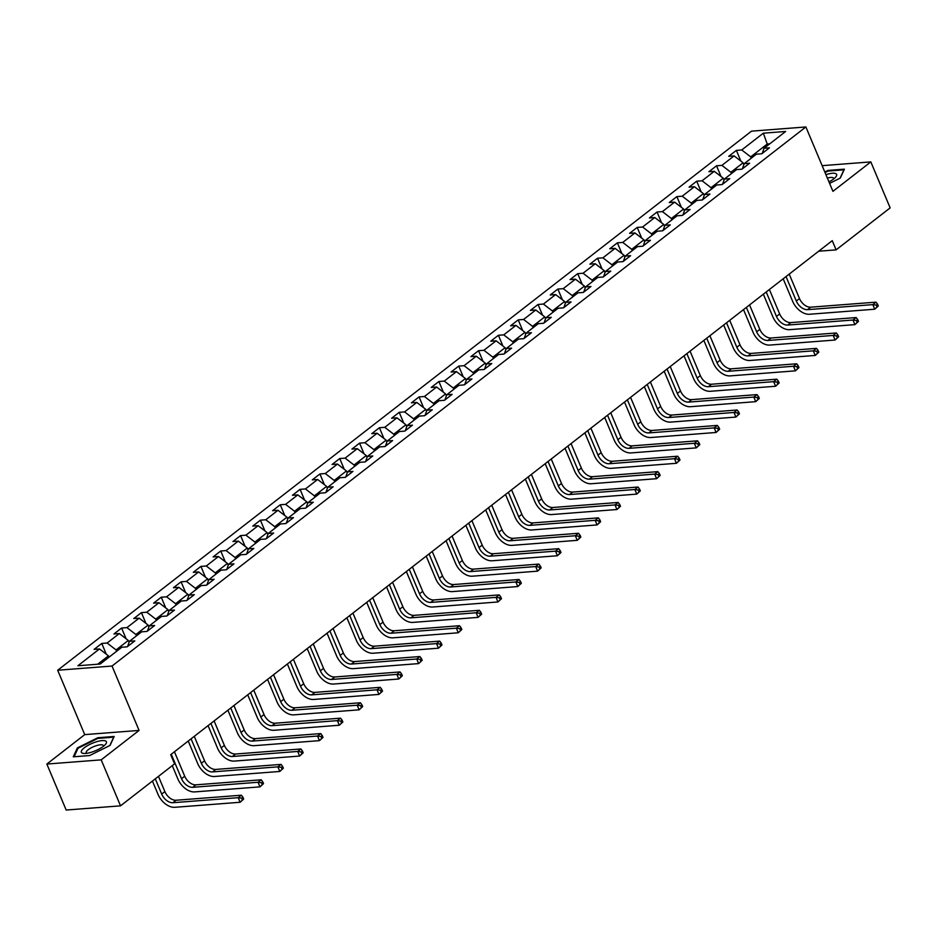 <?xml version="1.0" encoding="UTF-8"?>
<svg xmlns="http://www.w3.org/2000/svg" width="937" height="937" viewBox="0 0 937 937"><rect width="100%" height="100%" fill="white"/><g stroke="black" fill="none" stroke-linecap="round" stroke-linejoin="round"><path stroke-width="1.41" d="M46.85 764.053L101.196 759.86L139.086 730.427L84.728 734.62L46.85 764.053L66.176 810.036L120.533 805.843L174.563 763.866L170.686 754.672L832.255 240.668L836.12 249.863L890.15 207.885L870.824 161.902L822.147 165.662M84.728 734.62L57.672 670.248L751.521 131.157L805.879 126.963L112.018 666.043L57.672 670.248M763.339 133.183L741.729 149.967L736.365 150.388L728.74 156.315L734.104 155.893L721.9 165.38L716.536 165.79L708.911 171.717L714.275 171.307L702.071 180.782L696.706 181.204L689.082 187.131L694.434 186.709L682.23 196.196L676.877 196.606L669.241 202.533L674.605 202.123L662.4 211.61L657.036 212.02L649.411 217.946L654.776 217.525L642.571 227.012L637.207 227.422L629.582 233.348L634.946 232.938L622.742 242.425L617.378 242.835L609.753 248.762L615.117 248.352L602.913 257.827L597.548 258.237L589.923 264.164L595.276 263.754L583.072 273.241L577.719 273.651L570.083 279.577L575.447 279.167L563.242 288.643L557.878 289.053L550.253 294.979L555.618 294.569L543.413 304.057L538.049 304.466L530.424 310.393L535.788 309.983L523.584 319.458L518.22 319.88L510.595 325.807L515.959 325.385L503.755 334.872L498.39 335.282L490.765 341.209L496.118 340.799L483.914 350.274L478.561 350.696L470.924 356.622L476.289 356.201L464.084 365.688L458.72 366.098L451.095 372.024L456.46 371.614L444.255 381.09L438.891 381.511L431.266 387.438L436.63 387.016L424.426 396.503L419.062 396.913L411.437 402.84L416.801 402.43L404.597 411.905L399.232 412.327L391.607 418.253L396.96 417.832L384.756 427.319L379.403 427.729L371.766 433.655L377.131 433.245L364.926 442.721L359.562 443.142L351.937 449.069L357.302 448.647L345.097 458.134L339.733 458.544L332.108 464.471L337.472 464.061L325.268 473.536L319.904 473.958L312.279 479.885L317.643 479.463L305.439 488.95L300.074 489.36L292.449 495.286L297.802 494.877L285.598 504.364L280.245 504.774L272.608 510.7L277.973 510.29L265.768 519.766L260.404 520.176L252.779 526.102L258.143 525.692L245.939 535.179L240.575 535.589L232.95 541.516L238.314 541.106L226.11 550.581L220.745 550.991L213.121 556.918L218.485 556.508L206.281 565.995L200.916 566.405L193.291 572.331L198.644 571.921L186.44 581.397L181.087 581.818L173.45 587.733L178.815 587.323L166.61 596.81L161.246 597.22L153.621 603.147L158.985 602.737L146.781 612.212L141.417 612.634L133.792 618.561L139.156 618.139L126.952 627.626L121.587 628.036L113.963 633.962L119.327 633.553L107.123 643.028L101.758 643.45L94.133 649.376L99.486 648.954L77.876 665.75L100.2 664.028L121.822 647.233L127.174 646.823L134.811 640.896L129.447 641.306L141.651 631.831L147.015 631.409L154.64 625.483L149.276 625.904L161.48 616.417L166.845 616.007L174.469 610.081L169.105 610.491L181.309 601.015L186.674 600.594L194.299 594.667L188.934 595.089L201.139 585.602L206.503 585.192L214.128 579.265L208.775 579.675L220.98 570.188L226.332 569.778L233.969 563.851L228.605 564.261L240.809 554.786L246.173 554.376L253.798 548.45L248.434 548.859L260.638 539.372L266.003 538.962L273.627 533.036L268.263 533.446L280.468 523.97L285.832 523.56L293.457 517.634L288.092 518.044L300.297 508.557L305.661 508.147L313.286 502.22L307.933 502.63L320.138 493.155L325.49 492.733L333.127 486.818L327.763 487.228L339.967 477.741L345.331 477.331L352.956 471.405L347.592 471.815L359.796 462.339L365.161 461.918L372.785 455.991L367.421 456.413L379.626 446.926L384.99 446.516L392.615 440.589L387.25 440.999L399.455 431.524L404.819 431.102L412.444 425.175L407.091 425.597L419.296 416.11L424.648 415.7L432.285 409.774L426.921 410.183L439.125 400.708L444.489 400.286L452.114 394.36L446.75 394.782L458.954 385.294L464.319 384.884L471.943 378.958L466.579 379.368L478.784 369.892L484.148 369.471L491.773 363.544L486.408 363.966L498.613 354.479L503.977 354.069L511.602 348.142L506.249 348.552L518.454 339.077L523.806 338.655L531.443 332.729L526.079 333.15L538.283 323.663L543.647 323.253L551.272 317.327L545.908 317.737L558.112 308.25L563.477 307.84L571.101 301.913L565.737 302.335L577.942 292.848L583.306 292.438L590.931 286.511L585.578 286.921L597.771 277.434L603.135 277.024L610.76 271.098L605.407 271.507L617.612 262.032L622.964 261.622L630.601 255.696L625.237 256.106L637.441 246.618L642.805 246.208L650.43 240.282L645.066 240.692L657.27 231.216L662.635 230.807L670.26 224.88L664.895 225.29L677.1 215.803L682.464 215.393L690.089 209.466L684.736 209.876L696.929 200.401L702.293 199.979L709.918 194.053L704.565 194.474L716.77 184.987L722.122 184.577L729.759 178.651L724.395 179.061L736.599 169.585L741.963 169.164L749.588 163.237L744.224 163.659L756.428 154.172L761.793 153.762L769.418 147.835L764.053 148.245L785.663 131.461L763.339 133.183L767.227 144.04L750.701 156.877L751.251 158.201M116.645 651.25L116.083 649.938L128.287 640.451L129.083 642.337M127.596 646.495L129.447 641.306M107.123 643.028L116.083 649.938M119.327 633.553L128.287 640.451M136.474 635.848L135.912 634.525L148.116 625.049L148.913 626.923M147.425 631.093L149.276 625.904M126.952 627.626L135.912 634.525M139.156 618.139L148.116 625.049M156.303 620.435L155.753 619.123L167.957 609.636L168.742 611.521M167.255 615.679L169.105 610.491M146.781 612.212L155.753 619.123M158.985 602.737L167.957 609.636M176.133 605.033L175.582 603.709L187.787 594.234L188.571 596.108M187.095 600.266L188.934 595.089M166.61 596.81L175.582 603.709M178.815 587.323L187.787 594.234M195.962 589.619L195.411 588.307L207.616 578.82L208.401 580.694M206.925 584.864L208.775 579.675M186.44 581.397L195.411 588.307M198.644 571.921L207.616 578.82M215.803 574.217L215.241 572.894L227.445 563.418L228.241 565.292M226.754 569.45L228.605 564.261M206.281 565.995L215.241 572.894M218.485 556.508L227.445 563.418M235.632 558.803L235.07 557.492L247.274 548.004L248.071 549.878M246.583 554.048L248.434 548.859M226.11 550.581L235.07 557.492M238.314 541.106L247.274 548.004M255.461 543.401L254.911 542.078L267.115 532.591L267.9 534.477M266.413 538.634L268.263 533.446M245.939 535.179L254.911 542.078M258.143 525.692L267.115 532.591M275.291 527.988L274.74 526.676L286.945 517.189L287.729 519.063M286.253 523.233L288.092 518.044M265.768 519.766L274.74 526.676M277.973 510.29L286.945 517.189M295.12 512.586L294.569 511.262L306.774 501.775L307.559 503.661M306.083 507.819L307.933 502.63M285.598 504.364L294.569 511.262M297.802 494.877L306.774 501.775M314.961 497.172L314.399 495.849L326.603 486.373L327.4 488.247M325.912 492.417L327.763 487.228M305.439 488.95L314.399 495.849M317.643 479.463L326.603 486.373M334.79 481.77L334.228 480.447L346.432 470.96L347.229 472.845M345.741 477.003L347.592 471.815M325.268 473.536L334.228 480.447M337.472 464.061L346.432 470.96M354.619 466.357L354.069 465.033L366.273 455.558L367.058 457.432M365.571 461.601L367.421 456.413M345.097 458.134L354.069 465.033M357.302 448.647L366.273 455.558M374.449 450.955L373.898 449.631L386.103 440.144L386.887 442.03M385.412 446.188L387.25 440.999M364.926 442.721L373.898 449.631M377.131 433.245L386.103 440.144M394.278 435.541L393.727 434.218L405.932 424.742L406.728 426.616M405.241 430.786L407.091 425.597M384.756 427.319L393.727 434.218M396.96 417.832L405.932 424.742M414.119 420.139L413.557 418.816L425.761 409.328L426.558 411.214M425.07 415.372L426.921 410.183M404.597 411.905L413.557 418.816M416.801 402.43L425.761 409.328M433.948 404.725L433.398 403.402L445.59 393.927L446.387 395.801M444.899 399.97L446.75 394.782M424.426 396.503L433.398 403.402M436.63 387.016L445.59 393.927M453.777 389.323L453.227 388L465.431 378.513L466.216 380.399M464.729 384.557L466.579 379.368M444.255 381.09L453.227 388M456.46 371.614L465.431 378.513M473.607 373.91L473.056 372.586L485.261 363.111L486.045 364.985M484.57 369.155L486.408 363.966M464.084 365.688L473.056 372.586M476.289 356.201L485.261 363.111M493.448 358.496L492.885 357.184L505.09 347.697L505.886 349.583M504.399 353.741L506.249 348.552M483.914 350.274L492.885 357.184M496.118 340.799L505.09 347.697M513.277 343.094L512.715 341.771L524.919 332.295L525.716 334.169M524.228 338.339L526.079 333.15M503.755 334.872L512.715 341.771M515.959 325.385L524.919 332.295M533.106 327.681L532.556 326.369L544.748 316.882L545.545 318.767M544.057 322.925L545.908 317.737M523.584 319.458L532.556 326.369M535.788 309.983L544.748 316.882M552.935 312.279L552.385 310.955L564.589 301.48L565.374 303.354M563.887 307.512L565.737 302.335M543.413 304.057L552.385 310.955M555.618 294.569L564.589 301.48M572.765 296.865L572.214 295.553L584.419 286.066L585.203 287.94M583.728 292.11L585.578 286.921M563.242 288.643L572.214 295.553M575.447 279.167L584.419 286.066M592.606 281.463L592.043 280.14L604.248 270.664L605.044 272.538M603.557 276.696L605.407 271.507M583.072 273.241L592.043 280.14M595.276 263.754L604.248 270.664M612.435 266.049L611.873 264.738L624.077 255.251L624.874 257.125M623.386 261.294L625.237 256.106M602.913 257.827L611.873 264.738M615.117 248.352L624.077 255.251M632.264 250.647L631.714 249.324L643.918 239.837L644.703 241.723M643.215 245.881L645.066 240.692M622.742 242.425L631.714 249.324M634.946 232.938L643.918 239.837M652.093 235.234L651.543 233.91L663.747 224.435L664.532 226.309M663.056 230.479L664.895 225.29M642.571 227.012L651.543 233.91M654.776 217.525L663.747 224.435M671.923 219.832L671.372 218.508L683.577 209.021L684.361 210.907M682.886 215.065L684.736 209.876M662.4 211.61L671.372 218.508M674.605 202.123L683.577 209.021M691.764 204.418L691.201 203.095L703.406 193.619L704.202 195.493M702.715 199.663L704.565 194.474M682.23 196.196L691.201 203.095M694.434 186.709L703.406 193.619M711.593 189.016L711.031 187.693L723.235 178.206L724.032 180.091M722.544 184.249L724.395 179.061M702.071 180.782L711.031 187.693M714.275 171.307L723.235 178.206M731.422 173.603L730.872 172.279L743.076 162.804L743.861 164.678M742.373 168.847L744.224 163.659M721.9 165.38L730.872 172.279M734.104 155.893L743.076 162.804M767.778 145.352L767.227 144.04L769.734 143.841M762.214 153.434L764.053 148.245M741.729 149.967L750.701 156.877M101.196 759.86L120.533 805.843M139.086 730.427L112.018 666.043M805.879 126.963L832.934 191.335L870.824 161.902M818.692 251.21L836.12 249.863M109.008 657.177L108.458 655.865L97.706 664.216M99.486 648.954L108.458 655.865M736.365 150.388L740.874 161.117M716.536 165.79L721.045 176.519M696.706 181.204L701.216 191.933M676.877 196.606L681.386 207.335M657.036 212.02L661.557 222.748M637.207 227.422L641.716 238.15M617.378 242.835L621.887 253.564M597.548 258.237L602.058 268.966M577.719 273.651L582.228 284.38M557.878 289.053L562.387 299.781M538.049 304.466L542.558 315.195M518.22 319.88L522.729 330.609M498.39 335.282L502.9 346.011M478.561 350.696L483.07 361.424M458.72 366.098L463.229 376.826M438.891 381.511L443.4 392.24M419.062 396.913L423.571 407.642M399.232 412.327L403.742 423.055M379.403 427.729L383.912 438.457M359.562 443.142L364.071 453.871M339.733 458.544L344.242 469.273M319.904 473.958L324.413 484.687M300.074 489.36L304.584 500.089M280.245 504.774L284.754 515.502M260.404 520.176L264.913 530.904M240.575 535.589L245.084 546.318M220.745 550.991L225.255 561.72M200.916 566.405L205.426 577.133M181.087 581.818L185.596 592.535M161.246 597.22L165.755 607.949M141.417 612.634L145.926 623.363M121.587 628.036L126.097 638.765M101.758 643.45L106.268 654.178M829.585 183.371L840.313 178.053L844.389 169.152L828.027 170.417L824.806 172.01M89.647 755.55L110.097 745.383L114.185 736.482L97.811 737.747L77.361 747.913L73.273 756.815L89.647 755.55M828.285 171.038L828.027 170.417M77.748 748.839L77.361 747.913M98.08 738.379L97.811 737.747M878.309 305.954L877.536 304.115L876.259 305.111L877.032 306.949L878.309 305.954L874.748 309.21L809.463 314.258A15.683 10.002 52.2 0 1 792.643 301.304L783.18 278.793M789.212 274.108L799.495 298.552A10.459 6.676 -127.8 0 0 810.704 307.184L876.001 302.147L872.815 304.619L876.259 305.111M786.038 276.579L796.309 301.023A10.459 6.676 -127.8 0 0 807.53 309.655L872.815 304.619L874.748 309.21L877.032 306.949M877.536 304.115L876.001 302.147M828.964 181.883A13.586 4.064 -22.8 0 0 835.476 177.292A13.586 4.064 -22.8 0 0 836.027 173.755A13.586 4.064 -22.8 0 0 825.93 174.669M833.59 178.979A9.3 2.776 -22.8 0 0 833.59 178.253A9.3 2.776 -22.8 0 0 833.18 177.796A9.3 2.776 -22.8 0 0 827.371 178.089M825.04 172.549L828.05 171.061L843.909 169.831L840.091 178.159M103.433 746.274A13.586 4.064 -22.8 0 0 105.26 744.622A13.586 4.064 -22.8 0 0 100.809 740.745A13.586 4.064 -22.8 0 0 84.342 747.749A13.586 4.064 -22.8 0 0 84.213 753.477A13.586 4.064 -22.8 0 0 103.433 746.274M103.386 746.321A9.3 2.776 -22.8 0 0 103.375 745.583A9.3 2.776 -22.8 0 0 97.307 745.383A9.3 2.776 -22.8 0 0 88.265 749.694A9.3 2.776 -22.8 0 0 86.227 752.798A9.3 2.776 -22.8 0 0 86.743 753.313M74.117 756.745L78.029 748.241L97.846 738.391L113.705 737.173L109.875 745.489M858.479 321.368L857.706 319.529L856.43 320.513L857.203 322.351L858.479 321.368L854.919 324.624L789.622 329.66A15.683 10.002 52.2 0 1 772.814 316.718L763.35 294.206M769.382 289.521L779.666 313.965A10.459 6.676 -127.8 0 0 790.875 322.597L856.16 317.549L852.986 320.021L856.43 320.513M766.208 291.981L776.48 316.437A10.459 6.676 -127.8 0 0 787.689 325.057L852.986 320.021L854.919 324.624L857.203 322.351M857.706 319.529L856.16 317.549M838.638 336.77L837.865 334.931L836.6 335.926L837.373 337.765L838.638 336.77L835.09 340.026L769.792 345.074A15.683 10.002 52.2 0 1 752.985 332.12L743.521 309.62M749.553 304.923L759.825 329.367A10.459 6.676 -127.8 0 0 771.046 337.999L836.331 332.963L833.157 335.434L836.6 335.926M746.379 307.395L756.651 331.839A10.459 6.676 -127.8 0 0 767.86 340.471L833.157 335.434L835.09 340.026L837.373 337.765M837.865 334.931L836.331 332.963M818.809 352.183L818.036 350.344L816.771 351.328L817.544 353.167L818.809 352.183L815.26 355.439L749.963 360.476A15.683 10.002 52.2 0 1 733.144 347.533L723.68 325.022M729.724 320.337L739.996 344.781A10.459 6.676 -127.8 0 0 751.205 353.413L816.502 348.365L813.328 350.836L816.771 351.328M726.538 322.796L736.822 347.252A10.459 6.676 -127.8 0 0 748.031 355.884L813.328 350.836L815.26 355.439L817.544 353.167M818.036 350.344L816.502 348.365M798.98 367.585L798.207 365.746L796.93 366.742L797.703 368.581L798.98 367.585L795.431 370.841L730.134 375.889A15.683 10.002 52.2 0 1 713.315 362.935L703.851 340.436M709.895 335.739L720.166 360.183A10.459 6.676 -127.8 0 0 731.375 368.815L796.673 363.779L793.487 366.25L796.93 366.742M706.709 338.21L716.992 362.654A10.459 6.676 -127.8 0 0 728.201 371.286L793.487 366.25L795.431 370.841L797.703 368.581M798.207 365.746L796.673 363.779M779.151 382.999L778.378 381.16L777.101 382.144L777.874 383.983L779.151 382.999L775.59 386.255L710.305 391.291A15.683 10.002 52.2 0 1 693.485 378.349L684.022 355.837M690.054 351.152L700.337 375.596A10.459 6.676 -127.8 0 0 711.546 384.229L776.843 379.18L773.657 381.652L777.101 382.144M686.88 353.624L697.151 378.068A10.459 6.676 -127.8 0 0 708.372 386.7L773.657 381.652L775.59 386.255L777.874 383.983M778.378 381.16L776.843 379.18M759.321 398.401L758.548 396.562L757.272 397.557L758.045 399.396L759.321 398.401L755.761 401.657L690.464 406.705A15.683 10.002 52.2 0 1 673.656 393.763L664.192 371.251M670.224 366.554L680.508 390.998A10.459 6.676 -127.8 0 0 691.717 399.63L757.002 394.594L753.828 397.065L757.272 397.557M667.05 369.026L677.322 393.47A10.459 6.676 -127.8 0 0 688.531 402.102L753.828 397.065L755.761 401.657L758.045 399.396M758.548 396.562L757.002 394.594M739.48 413.814L738.707 411.975L737.442 412.959L738.215 414.798L739.48 413.814L735.932 417.07L670.634 422.107A15.683 10.002 52.2 0 1 653.827 409.164L644.363 386.653M650.395 381.968L660.667 406.412A10.459 6.676 -127.8 0 0 671.888 415.044L737.173 410.008L733.999 412.467L737.442 412.959M647.221 384.439L657.493 408.883A10.459 6.676 -127.8 0 0 668.702 417.515L733.999 412.467L735.932 417.07L738.215 414.798M738.707 411.975L737.173 410.008M719.651 429.228L718.878 427.377L717.613 428.373L718.386 430.212L719.651 429.228L716.102 432.472L650.805 437.52A15.683 10.002 52.2 0 1 633.986 424.578L624.522 402.067M630.566 397.37L640.838 421.826A10.459 6.676 -127.8 0 0 652.047 430.446L717.344 425.41L714.17 427.881L717.613 428.373M627.38 399.841L637.664 424.285A10.459 6.676 -127.8 0 0 648.872 432.917L714.17 427.881L716.102 432.472L718.386 430.212M718.878 427.377L717.344 425.41M699.822 444.63L699.049 442.791L697.772 443.775L698.545 445.614L699.822 444.63L696.261 447.886L630.976 452.922A15.683 10.002 52.2 0 1 614.157 439.98L604.693 417.469M610.737 412.784L621.008 437.228A10.459 6.676 -127.8 0 0 632.217 445.86L697.515 440.823L694.329 443.283L697.772 443.775M607.551 415.255L617.834 439.699A10.459 6.676 -127.8 0 0 629.043 448.331L694.329 443.283L696.261 447.886L698.545 445.614M699.049 442.791L697.515 440.823M679.993 460.044L679.22 458.205L677.943 459.189L678.716 461.027L679.993 460.044L676.432 463.3L611.147 468.336A15.683 10.002 52.2 0 1 594.327 455.394L584.864 432.882M590.896 428.186L601.179 452.641A10.459 6.676 -127.8 0 0 612.388 461.262L677.685 456.225L674.499 458.697L677.943 459.189M587.722 430.657L597.993 455.101A10.459 6.676 -127.8 0 0 609.214 463.733L674.499 458.697L676.432 463.3L678.716 461.027M679.22 458.205L677.685 456.225M660.163 475.446L659.39 473.607L658.114 474.59L658.887 476.429L660.163 475.446L656.603 478.702L591.306 483.738A15.683 10.002 52.2 0 1 574.498 470.796L565.034 448.284M571.066 443.599L581.35 468.043A10.459 6.676 -127.8 0 0 592.559 476.675L657.844 471.639L654.67 474.099L658.114 474.59M567.892 446.071L578.164 470.515A10.459 6.676 -127.8 0 0 589.373 479.147L654.67 474.099L656.603 478.702L658.887 476.429M659.39 473.607L657.844 471.639M640.322 490.859L639.549 489.02L638.284 490.004L639.057 491.843L640.322 490.859L636.773 494.115L571.476 499.152A15.683 10.002 52.2 0 1 554.669 486.209L545.205 463.698M551.237 459.001L561.509 483.457A10.459 6.676 -127.8 0 0 572.73 492.077L638.015 487.041L634.841 489.512L638.284 490.004M548.063 461.472L558.335 485.916A10.459 6.676 -127.8 0 0 569.544 494.549L634.841 489.512L636.773 494.115L639.057 491.843M639.549 489.02L638.015 487.041M620.493 506.261L619.72 504.422L618.455 505.406L619.228 507.257L620.493 506.261L616.944 509.517L551.647 514.554A15.683 10.002 52.2 0 1 534.828 501.611L525.364 479.1M531.408 474.415L541.68 498.859A10.459 6.676 -127.8 0 0 552.889 507.491L618.186 502.455L615.012 504.926L618.455 505.406M528.222 476.886L538.506 501.33A10.459 6.676 -127.8 0 0 549.714 509.962L615.012 504.926L616.944 509.517L619.228 507.257M619.72 504.422L618.186 502.455M600.664 521.675L599.891 519.836L598.614 520.82L599.387 522.659L600.664 521.675L597.103 524.931L531.818 529.967A15.683 10.002 52.2 0 1 514.999 517.025L505.535 494.513M511.579 489.817L521.85 514.272A10.459 6.676 -127.8 0 0 533.059 522.905L598.356 517.856L595.171 520.328L598.614 520.82M508.393 492.288L518.676 516.744A10.459 6.676 -127.8 0 0 529.885 525.364L595.171 520.328L597.103 524.931L599.387 522.659M599.891 519.836L598.356 517.856M580.835 537.077L580.062 535.238L578.785 536.233L579.558 538.072L580.835 537.077L577.274 540.333L511.989 545.369A15.683 10.002 52.2 0 1 495.169 532.427L485.706 509.915M491.738 505.23L502.021 529.674A10.459 6.676 -127.8 0 0 513.23 538.307L578.527 533.27L575.341 535.741L578.785 536.233M488.564 507.702L498.835 532.146A10.459 6.676 -127.8 0 0 510.056 540.778L575.341 535.741L577.274 540.333L579.558 538.072M580.062 535.238L578.527 533.27M561.005 552.49L560.232 550.651L558.956 551.635L559.729 553.474L561.005 552.49L557.445 555.746L492.148 560.783A15.683 10.002 52.2 0 1 475.34 547.84L465.876 525.329M471.908 520.644L482.192 545.088A10.459 6.676 -127.8 0 0 493.401 553.72L558.686 548.672L555.512 551.143L558.956 551.635M468.734 523.104L479.006 547.559A10.459 6.676 -127.8 0 0 490.215 556.18L555.512 551.143L557.445 555.746L559.729 553.474M560.232 550.651L558.686 548.672M541.164 567.892L540.391 566.053L539.126 567.049L539.899 568.888L541.164 567.892L537.615 571.148L472.318 576.196A15.683 10.002 52.2 0 1 455.499 563.242L446.047 540.731M452.079 536.046L462.351 560.49A10.459 6.676 -127.8 0 0 473.572 569.122L538.857 564.086L535.683 566.557L539.126 567.049M448.905 538.517L459.177 562.961A10.459 6.676 -127.8 0 0 470.386 571.593L535.683 566.557L537.615 571.148L539.899 568.888M540.391 566.053L538.857 564.086M521.335 583.306L520.562 581.467L519.297 582.451L520.07 584.29L521.335 583.306L517.786 586.562L452.489 591.598A15.683 10.002 52.2 0 1 435.67 578.656L426.206 556.145M432.25 551.46L442.522 575.904A10.459 6.676 -127.8 0 0 453.731 584.536L519.028 579.488L515.854 581.959L519.297 582.451M429.064 553.919L439.348 578.375A10.459 6.676 -127.8 0 0 450.556 586.995L515.854 581.959L517.786 586.562L520.07 584.29M520.562 581.467L519.028 579.488M501.506 598.708L500.733 596.869L499.456 597.865L500.229 599.703L501.506 598.708L497.945 601.964L432.66 607.012A15.683 10.002 52.2 0 1 415.841 594.058L406.377 571.558M412.421 566.862L422.692 591.306A10.459 6.676 -127.8 0 0 433.901 599.938L499.198 594.901L496.013 597.373L499.456 597.865M409.235 569.333L419.518 593.777A10.459 6.676 -127.8 0 0 430.727 602.409L496.013 597.373L497.945 601.964L500.229 599.703M500.733 596.869L499.198 594.901M481.677 614.122L480.904 612.283L479.627 613.266L480.4 615.105L481.677 614.122L478.116 617.378L412.83 622.414A15.683 10.002 52.2 0 1 396.011 609.472L386.548 586.96M392.58 582.275L402.863 606.719A10.459 6.676 -127.8 0 0 414.072 615.351L479.369 610.303L476.183 612.775L479.627 613.266M389.405 584.735L399.677 609.191A10.459 6.676 -127.8 0 0 410.898 617.823L476.183 612.775L478.116 617.378L480.4 615.105M480.904 612.283L479.369 610.303M461.847 629.523L461.063 627.685L459.798 628.68L460.571 630.519L461.847 629.523L458.287 632.78L392.99 637.828A15.683 10.002 52.2 0 1 376.182 624.874L366.718 602.374M372.75 597.677L383.034 622.121A10.459 6.676 -127.8 0 0 394.243 630.753L459.528 625.717L456.354 628.188L459.798 628.68M369.576 600.148L379.848 624.592A10.459 6.676 -127.8 0 0 391.057 633.225L456.354 628.188L458.287 632.78L460.571 630.519M461.063 627.685L459.528 625.717M442.006 644.937L441.233 643.098L439.968 644.082L440.741 645.921L442.006 644.937L438.457 648.193L373.16 653.23A15.683 10.002 52.2 0 1 356.341 640.287L346.889 617.776M352.921 613.091L363.193 637.535A10.459 6.676 -127.8 0 0 374.413 646.167L439.699 641.119L436.525 643.59L439.968 644.082M349.747 615.562L360.019 640.006A10.459 6.676 -127.8 0 0 371.228 648.638L436.525 643.59L438.457 648.193L440.741 645.921M441.233 643.098L439.699 641.119M422.177 660.339L421.404 658.5L420.139 659.496L420.912 661.335L422.177 660.339L418.628 663.595L353.331 668.643A15.683 10.002 52.2 0 1 336.512 655.689L327.048 633.189M333.092 628.493L343.364 652.937A10.459 6.676 -127.8 0 0 354.573 661.569L419.87 656.532L416.696 659.004L420.139 659.496M329.906 630.964L340.19 655.408A10.459 6.676 -127.8 0 0 351.398 664.04L416.696 659.004L418.628 663.595L420.912 661.335M421.404 658.5L419.87 656.532M402.348 675.753L401.575 673.914L400.298 674.898L401.071 676.737L402.348 675.753L398.787 679.009L333.502 684.045A15.683 10.002 52.2 0 1 316.683 671.103L307.219 648.591M313.263 643.906L323.534 668.35A10.459 6.676 -127.8 0 0 334.743 676.982L400.04 671.934L396.855 674.406L400.298 674.898M310.077 646.378L320.36 670.822A10.459 6.676 -127.8 0 0 331.569 679.454L396.855 674.406L398.787 679.009L401.071 676.737M401.575 673.914L400.04 671.934M382.519 691.166L381.746 689.316L380.469 690.311L381.242 692.15L382.519 691.166L378.958 694.411L313.672 699.459A15.683 10.002 52.2 0 1 296.853 686.516L287.39 664.005M293.422 659.308L303.705 683.764A10.459 6.676 -127.8 0 0 314.914 692.384L380.211 687.348L377.025 689.819L380.469 690.311M290.247 661.78L300.519 686.224A10.459 6.676 -127.8 0 0 311.74 694.856L377.025 689.819L378.958 694.411L381.242 692.15M381.746 689.316L380.211 687.348M362.678 706.568L361.905 704.729L360.64 705.713L361.413 707.552L362.678 706.568L359.129 709.824L293.831 714.861A15.683 10.002 52.2 0 1 277.024 701.918L267.56 679.407M273.592 674.722L283.876 699.166A10.459 6.676 -127.8 0 0 295.085 707.798L360.37 702.762L357.196 705.221L360.64 705.713M270.418 677.193L280.69 701.637A10.459 6.676 -127.8 0 0 291.899 710.269L357.196 705.221L359.129 709.824L361.413 707.552M361.905 704.729L360.37 702.762M342.848 721.982L342.075 720.143L340.81 721.127L341.583 722.966L342.848 721.982L339.299 725.238L274.002 730.274A15.683 10.002 52.2 0 1 257.183 717.332L247.731 694.821M253.763 690.124L264.035 714.58A10.459 6.676 -127.8 0 0 275.244 723.2L340.541 718.164L337.367 720.635L340.81 721.127M250.589 692.595L260.861 717.039A10.459 6.676 -127.8 0 0 272.07 725.671L337.367 720.635L339.299 725.238L341.583 722.966M342.075 720.143L340.541 718.164M323.019 737.384L322.246 735.545L320.981 736.529L321.754 738.368L323.019 737.384L319.47 740.64L254.173 745.676A15.683 10.002 52.2 0 1 237.354 732.734L227.89 710.223M233.934 705.538L244.206 729.982A10.459 6.676 -127.8 0 0 255.414 738.614L320.712 733.577L317.538 736.037L320.981 736.529M230.748 708.009L241.032 732.453A10.459 6.676 -127.8 0 0 252.24 741.085L317.538 736.037L319.47 740.64L321.754 738.368M322.246 735.545L320.712 733.577M303.19 752.798L302.417 750.959L301.14 751.942L301.913 753.781L303.19 752.798L299.629 756.054L234.344 761.09A15.683 10.002 52.2 0 1 217.525 748.148L208.061 725.636M214.105 720.94L224.376 745.395A10.459 6.676 -127.8 0 0 235.585 754.016L300.882 748.979L297.697 751.451L301.14 751.942M210.919 723.411L221.202 747.855A10.459 6.676 -127.8 0 0 232.411 756.487L297.697 751.451L299.629 756.054L301.913 753.781M302.417 750.959L300.882 748.979M283.361 768.199L282.587 766.361L281.311 767.344L282.084 769.183L283.361 768.199L279.8 771.456L214.514 776.492A15.683 10.002 52.2 0 1 197.695 763.55L188.232 741.038M194.264 736.353L204.547 760.797A10.459 6.676 -127.8 0 0 215.756 769.429L281.053 764.393L277.867 766.853L281.311 767.344M191.089 738.824L201.361 763.268A10.459 6.676 -127.8 0 0 212.582 771.901L277.867 766.853L279.8 771.456L282.084 769.183M282.587 766.361L281.053 764.393M263.52 783.613L262.747 781.774L261.482 782.758L262.255 784.597L263.52 783.613L259.971 786.869L194.673 791.906A15.683 10.002 52.2 0 1 177.866 778.963L172.267 765.646M174.434 751.755L184.718 776.211A10.459 6.676 -127.8 0 0 195.927 784.831L261.212 779.795L258.038 782.266L261.482 782.758M171.26 754.226L181.532 778.682A10.459 6.676 -127.8 0 0 192.741 787.303L258.038 782.266L259.971 786.869L262.255 784.597M262.747 781.774L261.212 779.795M243.69 799.015L242.917 797.176L241.652 798.16L242.425 800.011L243.69 799.015L240.141 802.271L174.844 807.307A15.683 10.002 52.2 0 1 158.025 794.365L152.438 781.06M158.47 776.363L164.877 791.613A10.459 6.676 -127.8 0 0 176.086 800.245L241.383 795.208L238.209 797.68L241.652 798.16M155.296 778.834L161.703 794.084A10.459 6.676 -127.8 0 0 172.912 802.716L238.209 797.68L240.141 802.271L242.425 800.011M242.917 797.176L241.383 795.208M799.495 298.552L796.309 301.023M810.704 307.184L807.53 309.655M779.666 313.965L776.48 316.437M790.875 322.597L787.689 325.057M759.825 329.367L756.651 331.839M771.046 337.999L767.86 340.471M739.996 344.781L736.822 347.252M751.205 353.413L748.031 355.884M720.166 360.183L716.992 362.654M731.375 368.815L728.201 371.286M700.337 375.596L697.151 378.068M711.546 384.229L708.372 386.7M680.508 390.998L677.322 393.47M691.717 399.63L688.531 402.102M660.667 406.412L657.493 408.883M671.888 415.044L668.702 417.515M640.838 421.826L637.664 424.285M652.047 430.446L648.872 432.917M621.008 437.228L617.834 439.699M632.217 445.86L629.043 448.331M601.179 452.641L597.993 455.101M612.388 461.262L609.214 463.733M581.35 468.043L578.164 470.515M592.559 476.675L589.373 479.147M561.509 483.457L558.335 485.916M572.73 492.077L569.544 494.549M541.68 498.859L538.506 501.33M552.889 507.491L549.714 509.962M521.85 514.272L518.676 516.744M533.059 522.905L529.885 525.364M502.021 529.674L498.835 532.146M513.23 538.307L510.056 540.778M482.192 545.088L479.006 547.559M493.401 553.72L490.215 556.18M462.351 560.49L459.177 562.961M473.572 569.122L470.386 571.593M442.522 575.904L439.348 578.375M453.731 584.536L450.556 586.995M422.692 591.306L419.518 593.777M433.901 599.938L430.727 602.409M402.863 606.719L399.677 609.191M414.072 615.351L410.898 617.823M383.034 622.121L379.848 624.592M394.243 630.753L391.057 633.225M363.193 637.535L360.019 640.006M374.413 646.167L371.228 648.638M343.364 652.937L340.19 655.408M354.573 661.569L351.398 664.04M323.534 668.35L320.36 670.822M334.743 676.982L331.569 679.454M303.705 683.764L300.519 686.224M314.914 692.384L311.74 694.856M283.876 699.166L280.69 701.637M295.085 707.798L291.899 710.269M264.035 714.58L260.861 717.039M275.244 723.2L272.07 725.671M244.206 729.982L241.032 732.453M255.414 738.614L252.24 741.085M224.376 745.395L221.202 747.855M235.585 754.016L232.411 756.487M204.547 760.797L201.361 763.268M215.756 769.429L212.582 771.901M184.718 776.211L181.532 778.682M195.927 784.831L192.741 787.303M164.877 791.613L161.703 794.084M176.086 800.245L172.912 802.716"/></g></svg>
